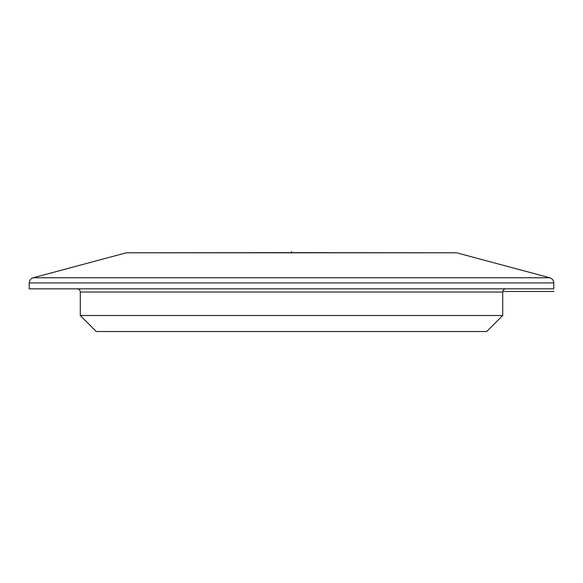 <?xml version="1.0" encoding="UTF-8"?>
<svg xmlns="http://www.w3.org/2000/svg" width="583" height="583" viewBox="0 0 583 583"><rect width="100%" height="100%" fill="white"/><g stroke="black" fill="none" stroke-linecap="round" stroke-linejoin="round"><path stroke-width="0.87" d="M291.5 288.833L29.23 288.833L29.23 282.923L553.77 282.923L553.77 288.833L291.5 288.833M80.286 315.52L96.304 331.538L486.696 331.538L502.714 315.52L80.286 315.52L80.286 292.032L502.714 292.032C502.881 290.108 503.952 289.037 505.913 288.833M553.85 291.5L502.757 291.5M291.5 252.672L126.307 252.811L456.693 252.811L291.5 252.672L291.5 251.462M456.693 252.811L549.813 277.763L33.187 277.763C30.702 278.594 29.383 280.314 29.23 282.923M126.307 252.811L33.187 277.763M549.813 277.763C552.298 278.594 553.617 280.314 553.77 282.923M502.714 315.52L502.714 292.032M80.286 292.032C80.119 290.108 79.048 289.037 77.087 288.833"/></g></svg>
